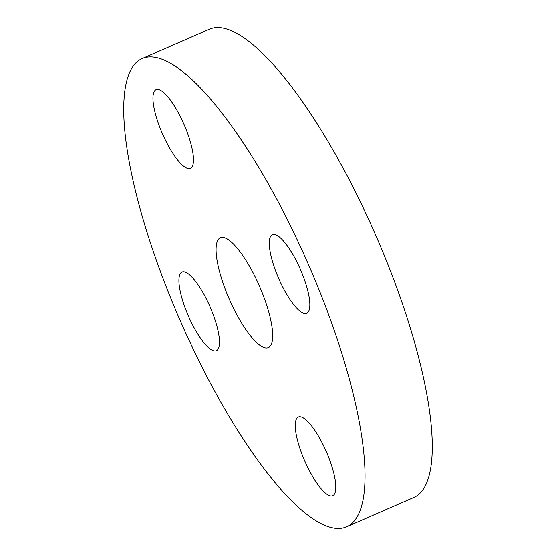 <?xml version="1.0" encoding="UTF-8"?>
<svg xmlns="http://www.w3.org/2000/svg" width="556" height="556" viewBox="0 0 556 556"><rect width="100%" height="100%" fill="white"/><g stroke="black" fill="none" stroke-linecap="round" stroke-linejoin="round"><path stroke-width="0.83" d="M288.23 296.786A42.916 11.759 -113.6 0 0 306.731 313.306A42.916 11.759 -113.6 0 0 290.892 251.159A42.916 11.759 -113.6 0 0 272.391 234.646A42.916 11.759 -113.6 0 0 288.23 296.786M123.988 99.934A255.44 69.98 -113.6 0 0 207.214 377.149A255.44 69.98 -113.6 0 0 346.569 526.789A255.44 69.98 -113.6 0 0 364.771 485.416A255.44 69.98 -113.6 0 0 281.538 208.208A255.44 69.98 -113.6 0 0 142.183 58.568A255.44 69.98 -113.6 0 0 123.988 99.934M272.628 337.909A59.944 16.423 -113.6 0 0 253.098 272.857A59.944 16.423 -113.6 0 0 220.398 237.739A59.944 16.423 -113.6 0 0 216.124 247.448A59.944 16.423 -113.6 0 0 235.654 312.5A59.944 16.423 -113.6 0 0 268.36 347.611A59.944 16.423 -113.6 0 0 272.628 337.909M193.439 161.393A42.916 11.759 -113.6 0 0 179.456 114.821A42.916 11.759 -113.6 0 0 156.048 89.683A42.916 11.759 -113.6 0 0 152.99 96.633A42.916 11.759 -113.6 0 0 166.974 143.205A42.916 11.759 -113.6 0 0 190.381 168.343A42.916 11.759 -113.6 0 0 193.439 161.393M200.528 288.564A42.916 11.759 -113.6 0 0 182.027 272.051A42.916 11.759 -113.6 0 0 197.866 334.198A42.916 11.759 -113.6 0 0 216.36 350.711A42.916 11.759 -113.6 0 0 200.528 288.564M295.312 423.964A42.916 11.759 -113.6 0 0 309.296 470.529A42.916 11.759 -113.6 0 0 332.71 495.674A42.916 11.759 -113.6 0 0 335.768 488.724A42.916 11.759 -113.6 0 0 321.785 442.152A42.916 11.759 -113.6 0 0 298.37 417.014A42.916 11.759 -113.6 0 0 295.312 423.964M346.569 526.789L413.817 497.432A255.44 69.98 -113.6 0 0 432.012 456.066A255.44 69.98 -113.6 0 0 348.786 178.851A255.44 69.98 -113.6 0 0 209.431 29.211L142.183 58.568"/></g></svg>
